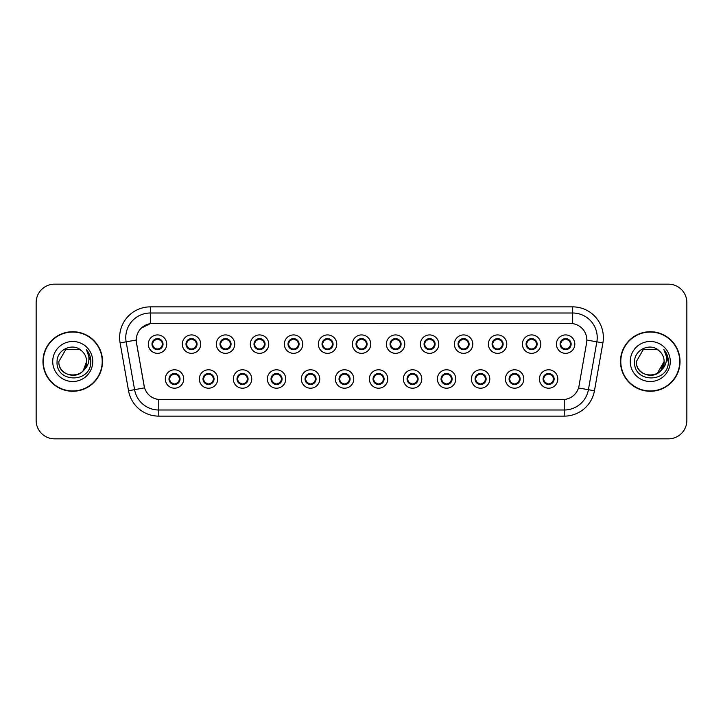 <?xml version="1.0" encoding="UTF-8"?>
<svg xmlns="http://www.w3.org/2000/svg" width="723" height="723" viewBox="0 0 723 723"><rect width="100%" height="100%" fill="white"/><g stroke="black" fill="none" stroke-linecap="round" stroke-linejoin="round"><path stroke-width="1.08" d="M217.731 378.997A9.209 9.209 0 0 1 208.522 388.206A9.209 9.209 0 0 1 199.313 378.997A9.209 9.209 0 0 1 208.522 369.787A9.209 9.209 0 0 1 217.731 378.997M203 378.997A5.522 5.522 0 0 0 208.522 384.519A5.522 5.522 0 0 0 214.053 378.997A5.522 5.522 0 0 0 208.522 373.475A5.522 5.522 0 0 0 203 378.997L205.142 382.557A4.907 4.907 0 0 1 205.142 375.436L203.055 378.997M251.74 378.997A9.209 9.209 0 0 1 242.53 388.206A9.209 9.209 0 0 1 233.321 378.997A9.209 9.209 0 0 1 242.53 369.787A9.209 9.209 0 0 1 251.74 378.997M237.008 378.997A5.522 5.522 0 0 0 242.53 384.519A5.522 5.522 0 0 0 248.061 378.997A5.522 5.522 0 0 0 242.53 373.475A5.522 5.522 0 0 0 237.008 378.997L239.15 382.557A4.907 4.907 0 0 1 239.15 375.436L237.063 378.997M285.748 378.997A9.209 9.209 0 0 1 276.538 388.206A9.209 9.209 0 0 1 267.329 378.997A9.209 9.209 0 0 1 276.538 369.787A9.209 9.209 0 0 1 285.748 378.997M271.017 378.997A5.522 5.522 0 0 0 276.538 384.519A5.522 5.522 0 0 0 282.069 378.997A5.522 5.522 0 0 0 276.538 373.475A5.522 5.522 0 0 0 271.017 378.997L273.158 382.557A4.907 4.907 0 0 1 273.158 375.436L271.071 378.997M319.756 378.997A9.209 9.209 0 0 1 310.547 388.206A9.209 9.209 0 0 1 301.337 378.997A9.209 9.209 0 0 1 310.547 369.787A9.209 9.209 0 0 1 319.756 378.997M305.025 378.997A5.522 5.522 0 0 0 310.547 384.519A5.522 5.522 0 0 0 316.078 378.997A5.522 5.522 0 0 0 310.547 373.475A5.522 5.522 0 0 0 305.025 378.997L307.167 382.557A4.907 4.907 0 0 1 307.167 375.436L305.079 378.997M353.764 378.997A9.209 9.209 0 0 1 344.555 388.206A9.209 9.209 0 0 1 335.345 378.997A9.209 9.209 0 0 1 344.555 369.787A9.209 9.209 0 0 1 353.764 378.997M339.033 378.997A5.522 5.522 0 0 0 344.555 384.519A5.522 5.522 0 0 0 350.086 378.997A5.522 5.522 0 0 0 344.555 373.475A5.522 5.522 0 0 0 339.033 378.997L341.175 382.557A4.907 4.907 0 0 1 341.175 375.436L339.087 378.997M387.772 378.997A9.209 9.209 0 0 1 378.563 388.206A9.209 9.209 0 0 1 369.354 378.997A9.209 9.209 0 0 1 378.563 369.787A9.209 9.209 0 0 1 387.772 378.997M373.041 378.997A5.522 5.522 0 0 0 378.563 384.519A5.522 5.522 0 0 0 384.094 378.997A5.522 5.522 0 0 0 378.563 373.475A5.522 5.522 0 0 0 373.041 378.997L375.183 382.557A4.907 4.907 0 0 1 375.183 375.436L373.095 378.997M421.78 378.997A9.209 9.209 0 0 1 412.571 388.206A9.209 9.209 0 0 1 403.362 378.997A9.209 9.209 0 0 1 412.571 369.787A9.209 9.209 0 0 1 421.78 378.997M407.049 378.997A5.522 5.522 0 0 0 412.571 384.519A5.522 5.522 0 0 0 418.102 378.997A5.522 5.522 0 0 0 412.571 373.475A5.522 5.522 0 0 0 407.049 378.997L409.191 382.557A4.907 4.907 0 0 1 409.191 375.436L407.103 378.997M455.788 378.997A9.209 9.209 0 0 1 446.579 388.206A9.209 9.209 0 0 1 437.37 378.997A9.209 9.209 0 0 1 446.579 369.787A9.209 9.209 0 0 1 455.788 378.997M441.057 378.997A5.522 5.522 0 0 0 446.579 384.519A5.522 5.522 0 0 0 452.11 378.997A5.522 5.522 0 0 0 446.579 373.475A5.522 5.522 0 0 0 441.057 378.997L443.199 382.557A4.907 4.907 0 0 1 443.199 375.436L441.111 378.997M489.796 378.997A9.209 9.209 0 0 1 480.587 388.206A9.209 9.209 0 0 1 471.378 378.997A9.209 9.209 0 0 1 480.587 369.787A9.209 9.209 0 0 1 489.796 378.997M475.065 378.997A5.522 5.522 0 0 0 480.587 384.519A5.522 5.522 0 0 0 486.118 378.997A5.522 5.522 0 0 0 480.587 373.475A5.522 5.522 0 0 0 475.065 378.997L477.207 382.557A4.907 4.907 0 0 1 477.207 375.436L475.119 378.997M523.804 378.997A9.209 9.209 0 0 1 514.595 388.206A9.209 9.209 0 0 1 505.395 378.997A9.209 9.209 0 0 1 514.595 369.787A9.209 9.209 0 0 1 523.804 378.997M509.073 378.997A5.522 5.522 0 0 0 514.595 384.519A5.522 5.522 0 0 0 520.126 378.997A5.522 5.522 0 0 0 514.595 373.475A5.522 5.522 0 0 0 509.073 378.997L511.215 382.557A4.907 4.907 0 0 1 511.215 375.436L509.128 378.997M557.813 378.997A9.209 9.209 0 0 1 548.603 388.206A9.209 9.209 0 0 1 539.403 378.997A9.209 9.209 0 0 1 548.603 369.787A9.209 9.209 0 0 1 557.813 378.997M543.081 378.997A5.522 5.522 0 0 0 548.603 384.519A5.522 5.522 0 0 0 554.134 378.997A5.522 5.522 0 0 0 548.603 373.475A5.522 5.522 0 0 0 543.081 378.997L545.223 382.557A4.907 4.907 0 0 1 545.223 375.436L543.136 378.997M183.723 378.997A9.209 9.209 0 0 1 174.514 388.206A9.209 9.209 0 0 1 165.305 378.997A9.209 9.209 0 0 1 174.514 369.787A9.209 9.209 0 0 1 183.723 378.997M168.992 378.997A5.522 5.522 0 0 0 174.514 384.519A5.522 5.522 0 0 0 180.045 378.997A5.522 5.522 0 0 0 174.514 373.475A5.522 5.522 0 0 0 168.992 378.997L171.134 382.557A4.907 4.907 0 0 1 171.134 375.436L169.037 378.997M200.732 344.13A9.209 9.209 0 0 1 191.523 353.339A9.209 9.209 0 0 1 182.313 344.13A9.209 9.209 0 0 1 191.523 334.921A9.209 9.209 0 0 1 200.732 344.13M185.992 344.13A5.522 5.522 0 0 0 191.523 349.652A5.522 5.522 0 0 0 197.045 344.13A5.522 5.522 0 0 0 191.523 338.599A5.522 5.522 0 0 0 185.992 344.13L188.143 347.691A4.907 4.907 0 0 1 188.143 340.56L186.046 344.139M234.74 344.13A9.209 9.209 0 0 1 225.531 353.339A9.209 9.209 0 0 1 216.322 344.13A9.209 9.209 0 0 1 225.531 334.921A9.209 9.209 0 0 1 234.74 344.13M220 344.13A5.522 5.522 0 0 0 225.531 349.652A5.522 5.522 0 0 0 231.053 344.13A5.522 5.522 0 0 0 225.531 338.599A5.522 5.522 0 0 0 220 344.13L222.151 347.691A4.907 4.907 0 0 1 222.151 340.56L220.054 344.139M268.748 344.13A9.209 9.209 0 0 1 259.539 353.339A9.209 9.209 0 0 1 250.33 344.13A9.209 9.209 0 0 1 259.539 334.921A9.209 9.209 0 0 1 268.748 344.13M254.008 344.13A5.522 5.522 0 0 0 259.539 349.652A5.522 5.522 0 0 0 265.061 344.13A5.522 5.522 0 0 0 259.539 338.599A5.522 5.522 0 0 0 254.008 344.13L256.159 347.691A4.907 4.907 0 0 1 256.159 340.56L254.062 344.139M302.756 344.13A9.209 9.209 0 0 1 293.547 353.339A9.209 9.209 0 0 1 284.338 344.13A9.209 9.209 0 0 1 293.547 334.921A9.209 9.209 0 0 1 302.756 344.13M288.016 344.13A5.522 5.522 0 0 0 293.547 349.652A5.522 5.522 0 0 0 299.069 344.13A5.522 5.522 0 0 0 293.547 338.599A5.522 5.522 0 0 0 288.016 344.13L290.167 347.691A4.907 4.907 0 0 1 290.167 340.56L288.07 344.139M336.764 344.13A9.209 9.209 0 0 1 327.555 353.339A9.209 9.209 0 0 1 318.346 344.13A9.209 9.209 0 0 1 327.555 334.921A9.209 9.209 0 0 1 336.764 344.13M322.024 344.13A5.522 5.522 0 0 0 327.555 349.652A5.522 5.522 0 0 0 333.077 344.13A5.522 5.522 0 0 0 327.555 338.599A5.522 5.522 0 0 0 322.024 344.13L324.175 347.691A4.907 4.907 0 0 1 324.175 340.56L322.078 344.139M370.772 344.13A9.209 9.209 0 0 1 361.563 353.339A9.209 9.209 0 0 1 352.354 344.13A9.209 9.209 0 0 1 361.563 334.921A9.209 9.209 0 0 1 370.772 344.13M356.032 344.13A5.522 5.522 0 0 0 361.563 349.652A5.522 5.522 0 0 0 367.085 344.13A5.522 5.522 0 0 0 361.563 338.599A5.522 5.522 0 0 0 356.032 344.13L358.183 347.691A4.907 4.907 0 0 1 358.183 340.56L356.087 344.139M404.781 344.13A9.209 9.209 0 0 1 395.571 353.339A9.209 9.209 0 0 1 386.362 344.13A9.209 9.209 0 0 1 395.571 334.921A9.209 9.209 0 0 1 404.781 344.13M390.04 344.13A5.522 5.522 0 0 0 395.571 349.652A5.522 5.522 0 0 0 401.093 344.13A5.522 5.522 0 0 0 395.571 338.599A5.522 5.522 0 0 0 390.04 344.13L392.191 347.691A4.907 4.907 0 0 1 392.191 340.56L390.095 344.139M438.789 344.13A9.209 9.209 0 0 1 429.579 353.339A9.209 9.209 0 0 1 420.37 344.13A9.209 9.209 0 0 1 429.579 334.921A9.209 9.209 0 0 1 438.789 344.13M424.058 344.13A5.522 5.522 0 0 0 429.579 349.652A5.522 5.522 0 0 0 435.101 344.13A5.522 5.522 0 0 0 429.579 338.599A5.522 5.522 0 0 0 424.058 344.13L426.199 347.691A4.907 4.907 0 0 1 426.209 340.56L424.103 344.139M472.797 344.13A9.209 9.209 0 0 1 463.588 353.339A9.209 9.209 0 0 1 454.378 344.13A9.209 9.209 0 0 1 463.588 334.921A9.209 9.209 0 0 1 472.797 344.13M458.066 344.13A5.522 5.522 0 0 0 463.588 349.652A5.522 5.522 0 0 0 469.11 344.13A5.522 5.522 0 0 0 463.588 338.599A5.522 5.522 0 0 0 458.066 344.13L460.208 347.691A4.907 4.907 0 0 1 460.217 340.56A4.907 4.907 0 0 0 458.671 344.13M506.805 344.13A9.209 9.209 0 0 1 497.596 353.339A9.209 9.209 0 0 1 488.387 344.13A9.209 9.209 0 0 1 497.596 334.921A9.209 9.209 0 0 1 506.805 344.13M492.074 344.13A5.522 5.522 0 0 0 497.596 349.652A5.522 5.522 0 0 0 503.118 344.13A5.522 5.522 0 0 0 497.596 338.599A5.522 5.522 0 0 0 492.074 344.13L494.216 347.691A4.907 4.907 0 0 1 494.225 340.56L492.119 344.139M540.813 344.13A9.209 9.209 0 0 1 531.604 353.339A9.209 9.209 0 0 1 522.395 344.13A9.209 9.209 0 0 1 531.604 334.921A9.209 9.209 0 0 1 540.813 344.13M526.082 344.13A5.522 5.522 0 0 0 531.604 349.652A5.522 5.522 0 0 0 537.126 344.13A5.522 5.522 0 0 0 531.604 338.599A5.522 5.522 0 0 0 526.082 344.13L528.224 347.691A4.907 4.907 0 0 1 528.233 340.56L526.127 344.139M574.821 344.13A9.209 9.209 0 0 1 565.612 353.339A9.209 9.209 0 0 1 556.403 344.13A9.209 9.209 0 0 1 565.612 334.921A9.209 9.209 0 0 1 574.821 344.13M560.09 344.13A5.522 5.522 0 0 0 565.612 349.652A5.522 5.522 0 0 0 571.134 344.13A5.522 5.522 0 0 0 565.612 338.599A5.522 5.522 0 0 0 560.09 344.13L562.232 347.691A4.907 4.907 0 0 1 562.241 340.56L560.135 344.139M166.724 344.13A9.209 9.209 0 0 1 157.515 353.339A9.209 9.209 0 0 1 148.305 344.13A9.209 9.209 0 0 1 157.515 334.921A9.209 9.209 0 0 1 166.724 344.13M151.984 344.13A5.522 5.522 0 0 0 157.515 349.652A5.522 5.522 0 0 0 163.037 344.13A5.522 5.522 0 0 0 157.515 338.599A5.522 5.522 0 0 0 151.984 344.13L154.135 347.691A4.907 4.907 0 0 1 154.135 340.56L152.038 344.139M136.52 342.892A16.575 16.575 0 0 1 152.842 323.443L570.275 323.443A16.575 16.575 0 0 1 586.597 342.892L579.024 385.865A16.575 16.575 0 0 1 562.702 399.557L160.425 399.557A16.575 16.575 0 0 1 144.103 385.865L136.52 342.892M42.964 361.5A29.77 29.77 0 0 0 72.734 391.27A29.77 29.77 0 0 0 102.512 361.5A29.77 29.77 0 0 0 72.734 331.73A29.77 29.77 0 0 0 42.964 361.5M620.488 361.5A29.77 29.77 0 0 0 650.266 391.27A29.77 29.77 0 0 0 680.036 361.5A29.77 29.77 0 0 0 650.266 331.73A29.77 29.77 0 0 0 620.488 361.5M562.639 399.557L158.771 399.485C151.731 398.481 146.986 394.641 144.546 387.953L136.466 342.892L136.394 337.56C137.985 329.878 142.63 325.233 150.33 323.624L570.212 323.443M141.157 328.206L150.33 323.624L150.33 313.005L572.67 313.005A24.555 24.555 0 0 1 596.855 341.825L588.414 389.706A24.555 24.555 0 0 1 564.229 409.995L158.771 409.995A24.555 24.555 0 0 1 134.586 389.706L126.145 341.825A24.555 24.555 0 0 1 150.33 313.005L150.33 306.868L572.67 306.868L572.67 323.615M160.361 399.557L158.771 399.485L158.771 416.132A30.691 30.691 0 0 1 128.549 390.772L120.099 342.892A30.691 30.691 0 0 1 150.33 306.868M128.549 390.772L144.519 387.844M144.139 386.38L144.04 385.865M136.213 340.045L126.145 341.825A24.555 24.555 0 0 1 125.775 337.56M686.85 302.566A18.418 18.418 0 0 0 668.432 284.157L54.568 284.157A18.418 18.418 0 0 0 36.15 302.566L36.15 420.434A18.418 18.418 0 0 0 54.568 438.843L668.432 438.843A18.418 18.418 0 0 0 686.85 420.434L686.85 302.566L686.85 420.434M36.15 302.566L36.15 420.434M668.432 284.157L54.568 284.157M54.568 438.843L668.432 438.843M162.422 344.13A4.907 4.907 0 0 1 160.895 347.691L162.982 344.13L160.895 340.569A4.907 4.907 0 0 1 162.422 344.13M158.762 339.376A4.907 4.907 0 0 1 158.798 339.385L159.051 338.825M155.463 339.665L157.28 338.762M157.722 339.223L159.557 339.665M158.464 338.689L158.03 339.241L160.895 340.569C162.91 342.946 162.91 345.314 160.895 347.691L158.798 348.866L159.051 349.435M158.464 349.571L158.201 348.992L158.798 348.866M158.201 348.992L158.301 349.598L158.201 348.992M159.566 348.585C158.021 349.092 156.647 349.092 155.463 348.585M156.566 349.571L156.99 349.01L155.969 349.435M156.566 338.689L156.819 339.268L154.135 340.569C152.11 342.937 152.11 345.314 154.135 347.691L156.222 348.866M156.819 339.268L156.719 338.662L156.819 339.268M175.463 384.437L175.21 383.859L177.894 382.557C179.919 380.19 179.919 377.813 177.894 375.436A4.907 4.907 0 0 1 177.894 382.566L179.991 378.988L177.894 375.436L175.806 374.261L176.06 373.692M173.267 383.741A4.907 4.907 0 0 1 173.222 383.732L172.969 384.302M176.566 383.461L174.749 384.356M174.306 383.904L172.472 383.461M173.565 384.437L173.999 383.877M173.565 373.556L173.827 374.134L171.134 375.436C169.119 377.804 169.119 380.181 171.134 382.557L173.99 383.877M173.99 374.116L173.728 373.529L173.999 374.107M172.463 374.532C174.008 374.035 175.382 374.035 176.566 374.532M175.463 373.556L175.038 374.116L175.309 373.529M175.806 374.261L175.038 374.116L175.3 373.529M175.3 384.464L175.21 383.859L175.309 384.464M196.43 344.13A4.907 4.907 0 0 1 194.903 347.691L196.99 344.13L194.903 340.569A4.907 4.907 0 0 1 196.43 344.13M192.77 339.376A4.907 4.907 0 0 1 192.806 339.385L193.059 338.825M189.471 339.665L191.288 338.762M191.731 339.223L193.565 339.665M192.472 338.689L192.038 339.241L194.903 340.569C196.918 342.946 196.918 345.314 194.903 347.691L192.806 348.866L193.059 349.435M192.472 349.571L192.21 348.992L192.806 348.866M192.21 348.992L192.309 349.598L192.21 348.992M193.574 348.585C192.029 349.092 190.655 349.092 189.471 348.585M190.574 349.571L190.999 349.01L189.977 349.435M190.574 338.689L190.827 339.268L188.143 340.569C186.118 342.937 186.118 345.314 188.143 347.691L190.23 348.866M190.827 339.268L190.727 338.662L190.827 339.268M230.438 344.13A4.907 4.907 0 0 1 228.911 347.691L230.999 344.13L228.911 340.569A4.907 4.907 0 0 1 230.438 344.13M226.778 339.376A4.907 4.907 0 0 1 226.814 339.385L227.067 338.825M223.479 339.665L225.296 338.762M225.739 339.223L227.573 339.665M226.48 338.689L226.046 339.241M226.48 349.571L226.218 348.992L228.911 347.691C230.926 345.314 230.926 342.946 228.911 340.569L226.055 339.241M226.055 349.01L226.317 349.598L226.046 349.01M227.582 348.585C226.037 349.092 224.663 349.092 223.479 348.585M224.582 349.571L225.007 349.01L224.736 349.598M224.582 338.689L224.835 339.268L222.151 340.569C220.126 342.937 220.126 345.314 222.151 347.691L225.007 349.01L224.745 349.598M224.745 338.662L224.835 339.268L224.736 338.662M264.446 344.13A4.907 4.907 0 0 1 262.919 347.691L265.007 344.13L262.919 340.569A4.907 4.907 0 0 1 264.446 344.13M260.786 339.376A4.907 4.907 0 0 1 260.822 339.385L261.075 338.825M257.487 339.665L259.304 338.762M259.747 339.223L261.581 339.665M260.488 338.689L260.054 339.241L262.919 340.569C264.934 342.946 264.934 345.314 262.919 347.691L260.822 348.866L261.075 349.435M260.488 349.571L260.226 348.992L260.822 348.866M260.226 348.992L260.325 349.598L260.226 348.992M261.59 348.585C260.045 349.092 258.671 349.092 257.487 348.585M258.59 349.571L259.015 349.01L257.994 349.435M258.59 338.689L258.843 339.268L256.159 340.569C254.135 342.937 254.135 345.314 256.159 347.691L258.247 348.866M258.843 339.268L258.744 338.662L258.843 339.268M298.454 344.13A4.907 4.907 0 0 1 296.927 347.691L299.015 344.13L296.927 340.569A4.907 4.907 0 0 1 298.454 344.13M294.794 339.376A4.907 4.907 0 0 1 294.83 339.385L295.083 338.825M291.496 339.665L293.312 338.762M293.755 339.223L295.59 339.665M294.496 338.689L294.062 339.241L296.927 340.569C298.942 342.946 298.942 345.314 296.927 347.691L294.83 348.866L295.083 349.435M294.496 349.571L294.234 348.992L294.83 348.866M294.234 348.992L294.333 349.598L294.234 348.992M295.599 348.585C294.053 349.092 292.679 349.092 291.496 348.585M292.598 349.571L293.023 349.01L292.002 349.435M292.598 338.689L292.851 339.268L290.167 340.569C288.143 342.937 288.143 345.314 290.167 347.691L292.255 348.866M292.851 339.268L292.752 338.662L292.851 339.268M209.471 384.437L209.218 383.859L211.902 382.557C213.927 380.19 213.927 377.813 211.902 375.436A4.907 4.907 0 0 1 211.902 382.566L213.999 378.988L211.902 375.436L209.815 374.261L210.068 373.692M207.275 383.741A4.907 4.907 0 0 1 207.23 383.732L206.977 384.302M210.574 383.461L208.757 384.356M208.314 383.904L206.48 383.461M207.573 384.437L208.007 383.877L205.142 382.557C203.127 380.181 203.127 377.804 205.142 375.436L207.23 374.261L206.977 373.692M207.573 373.556L207.835 374.134L207.23 374.261M207.835 374.134L207.736 373.529L207.835 374.134M206.471 374.532C208.016 374.035 209.39 374.035 210.574 374.532M209.471 373.556L209.046 374.116L209.318 373.529L209.046 374.107L209.815 374.261M209.218 383.859L209.318 384.464L209.218 383.859M243.479 384.437L243.226 383.859L245.91 382.557C247.935 380.19 247.935 377.813 245.91 375.436A4.907 4.907 0 0 1 245.91 382.566L248.007 378.988L245.91 375.436L243.823 374.261L244.076 373.692M241.283 383.741A4.907 4.907 0 0 1 241.238 383.732L240.985 384.302M244.582 383.461L242.765 384.356M242.322 383.904L240.488 383.461M241.581 384.437L242.015 383.877L239.15 382.557C237.135 380.181 237.135 377.804 239.15 375.436L241.238 374.261L240.985 373.692M241.581 373.556L241.844 374.134L241.238 374.261M241.844 374.134L241.744 373.529L241.844 374.134M240.479 374.532C242.024 374.035 243.398 374.035 244.582 374.532M243.479 373.556L243.055 374.116L243.326 373.529L243.055 374.107L243.823 374.261M243.226 383.859L243.326 384.464L243.226 383.859M277.487 384.437L277.234 383.859L279.918 382.557C281.943 380.19 281.943 377.813 279.918 375.436A4.907 4.907 0 0 1 279.918 382.566L282.015 378.988L279.918 375.436L277.831 374.261L278.084 373.692M275.291 383.741A4.907 4.907 0 0 1 275.255 383.732L275.002 384.302M278.59 383.461L276.773 384.356M276.331 383.904L274.496 383.461M275.59 384.437L276.023 383.877L273.158 382.557C271.143 380.181 271.143 377.804 273.158 375.436L275.255 374.261L275.002 373.692M275.59 373.556L275.852 374.134L275.255 374.261M275.852 374.134L275.752 373.529L275.852 374.134M274.487 374.532C276.032 374.035 277.406 374.035 278.59 374.532M277.487 373.556L277.063 374.116L277.334 373.529L277.063 374.107L277.831 374.261M277.234 383.859L277.334 384.464L277.234 383.859M102.205 361.5A29.462 29.462 0 0 0 72.734 332.038A29.462 29.462 0 0 0 43.272 361.5A29.462 29.462 0 0 0 72.734 390.962A29.462 29.462 0 0 0 102.205 361.5M83.371 370.42C76.005 380.37 58.138 373.999 58.861 361.5C58.012 379.403 87.465 379.403 86.615 361.5C87.465 379.403 58.012 379.403 58.861 361.5C58.012 379.403 87.465 379.403 86.615 361.5C87.465 379.403 58.012 379.403 58.861 361.5L65.802 349.48L79.675 349.48L81.826 351.017C73.312 342.087 56.918 349.444 57.072 361.5C55.508 382.919 90.239 383.479 90.8 362.539L90.836 361.5C90.782 356.945 89.263 352.951 86.29 349.507C88.558 353.222 89.354 357.225 88.685 361.5C88.034 365.142 86.263 368.115 83.371 370.42A13.882 13.882 0 0 0 86.615 361.5C87.465 379.403 58.012 379.403 58.861 361.5L65.802 349.48L79.675 349.48L81.826 351.017L79.675 349.48L65.802 349.48L58.861 361.5L65.802 349.48M86.615 361.5L83.335 370.456L86.615 361.5A13.882 13.882 0 0 0 81.826 351.017L79.675 349.48L65.802 349.48L58.861 361.5M52.725 361.5A20.018 20.018 0 0 0 72.734 381.518A20.018 20.018 0 0 0 92.752 361.5A20.018 20.018 0 0 0 72.734 341.482A20.018 20.018 0 0 0 52.725 361.5M86.426 349.661L90.827 362.024L86.426 349.661M679.728 361.5A29.462 29.462 0 0 0 650.266 332.038A29.462 29.462 0 0 0 620.795 361.5A29.462 29.462 0 0 0 650.266 390.962A29.462 29.462 0 0 0 679.728 361.5M660.894 370.42C653.529 380.37 635.662 373.999 636.385 361.5C635.535 379.403 664.988 379.403 664.139 361.5C664.988 379.403 635.535 379.403 636.385 361.5C635.535 379.403 664.988 379.403 664.139 361.5C664.988 379.403 635.535 379.403 636.385 361.5L643.325 349.48L657.198 349.48L659.358 351.017C650.836 342.087 634.442 349.444 634.595 361.5C633.032 382.919 667.772 383.479 668.332 362.539L668.359 361.5C668.305 356.945 666.796 352.951 663.813 349.507C666.082 353.222 666.877 357.225 666.208 361.5C665.567 365.142 663.795 368.115 660.894 370.42A13.882 13.882 0 0 0 664.139 361.5C664.988 379.403 635.535 379.403 636.385 361.5L643.325 349.48M657.198 373.52L664.139 361.5L660.858 370.456L664.139 361.5A13.882 13.882 0 0 0 659.358 351.017L657.198 349.48L643.325 349.48L636.385 361.5L643.325 349.48L657.198 349.48L659.358 351.017L657.198 349.48M636.385 361.5L643.325 349.48L657.198 349.48L659.358 351.017M630.248 361.5A20.018 20.018 0 0 0 650.266 381.518A20.018 20.018 0 0 0 670.275 361.5A20.018 20.018 0 0 0 650.266 341.482A20.018 20.018 0 0 0 630.248 361.5M663.949 349.661L668.35 362.024L663.949 349.661M332.463 344.13A4.907 4.907 0 0 1 330.935 347.691L333.023 344.13L330.935 340.569A4.907 4.907 0 0 1 332.463 344.13M328.802 339.376A4.907 4.907 0 0 1 328.848 339.385L329.101 338.825M325.504 339.665L327.32 338.762M327.763 339.223L329.598 339.665M328.504 338.689L328.07 339.241L330.935 340.569C332.951 342.946 332.951 345.314 330.935 347.691L328.848 348.866L329.101 349.435M328.504 349.571L328.242 348.992L328.848 348.866M328.242 348.992L328.341 349.598L328.242 348.992M329.607 348.585C328.061 349.092 326.688 349.092 325.504 348.585M326.606 349.571L327.031 349.01L326.01 349.435M326.606 338.689L326.859 339.268L324.175 340.569C322.151 342.937 322.151 345.314 324.175 347.691L326.263 348.866M326.859 339.268L326.76 338.662L326.859 339.268M366.471 344.13A4.907 4.907 0 0 1 364.943 347.691L367.031 344.13L364.943 340.569A4.907 4.907 0 0 1 366.471 344.13M362.81 339.376A4.907 4.907 0 0 1 362.856 339.385L363.109 338.825M359.512 339.665L361.328 338.762M361.771 339.223L363.606 339.665M362.512 338.689L362.078 339.241L364.943 340.569C366.959 342.946 366.959 345.314 364.943 347.691L362.856 348.866L363.109 349.435M362.512 349.571L362.25 348.992L362.856 348.866M362.25 348.992L362.35 349.598L362.25 348.992M363.615 348.585C362.069 349.092 360.696 349.092 359.512 348.585M360.614 349.571L361.039 349.01L360.018 349.435M360.614 338.689L360.867 339.268L358.183 340.569C356.159 342.937 356.159 345.314 358.183 347.691L360.271 348.866M360.867 339.268L360.768 338.662L360.867 339.268M400.479 344.13A4.907 4.907 0 0 1 398.951 347.691L401.048 344.13L398.951 340.569A4.907 4.907 0 0 1 400.479 344.13M396.819 339.376A4.907 4.907 0 0 1 396.864 339.385L397.117 338.825M393.52 339.665L395.336 338.762M395.779 339.223L397.614 339.665M396.52 338.689L396.087 339.241M396.52 349.571L396.258 348.992L398.951 347.691C400.967 345.314 400.967 342.946 398.951 340.569L396.096 339.241M396.096 349.01L396.358 349.598L396.087 349.01M397.623 348.585C396.077 349.092 394.704 349.092 393.52 348.585M394.622 349.571L395.047 349.01L394.776 349.598M394.622 338.689L394.875 339.268L392.191 340.569C390.167 342.937 390.167 345.314 392.191 347.691L395.047 349.01L394.785 349.598M394.785 338.662L394.875 339.268L394.776 338.662M311.496 384.437L311.242 383.859L313.927 382.557C315.951 380.19 315.951 377.813 313.927 375.436A4.907 4.907 0 0 1 313.927 382.566L316.023 378.988L313.927 375.436L311.839 374.261L312.092 373.692M309.299 383.741A4.907 4.907 0 0 1 309.263 383.732L309.01 384.302M312.598 383.461L310.782 384.356M310.339 383.904L308.504 383.461M309.598 384.437L310.031 383.877L307.167 382.557C305.151 380.181 305.151 377.804 307.167 375.436L309.263 374.261L309.01 373.692M309.598 373.556L309.86 374.134L309.263 374.261M309.86 374.134L309.76 373.529L309.86 374.134M308.495 374.532C310.04 374.035 311.414 374.035 312.598 374.532M311.496 373.556L311.071 374.116L311.342 373.529L311.071 374.107L311.839 374.261M311.242 383.859L311.342 384.464L311.242 383.859M345.504 384.437L345.251 383.859L347.935 382.557C349.959 380.19 349.959 377.813 347.935 375.436A4.907 4.907 0 0 1 347.935 382.566L350.031 378.988L347.935 375.436L345.847 374.261L346.1 373.692M343.606 384.437L343.868 383.859L343.271 383.732A4.907 4.907 0 0 1 343.271 383.732L343.018 384.302M346.606 383.461L344.79 384.356M344.347 383.904L342.512 383.461M344.031 383.877L343.768 384.464L344.04 383.877M343.606 373.556L343.868 374.134L341.175 375.436C339.159 377.804 339.159 380.181 341.175 382.557L343.271 383.732M344.031 374.116L343.768 373.529L344.04 374.107M342.503 374.532C344.049 374.035 345.422 374.035 346.606 374.532M345.504 373.556L345.079 374.116L345.35 373.529M345.847 374.261L345.079 374.116L345.341 373.529M345.341 384.464L345.251 383.859L345.35 384.464M379.512 384.437L379.259 383.859L381.943 382.557C383.967 380.19 383.967 377.813 381.943 375.436A4.907 4.907 0 0 1 381.943 382.566L384.04 378.988L381.943 375.436L379.855 374.261L380.108 373.692M377.316 383.741A4.907 4.907 0 0 1 377.279 383.732L377.026 384.302M380.614 383.461L378.798 384.356M378.355 383.904L376.52 383.461M377.614 384.437L378.048 383.877L375.183 382.557C373.167 380.181 373.167 377.804 375.183 375.436L377.279 374.261L377.026 373.692M377.614 373.556L377.876 374.134L377.279 374.261M377.876 374.134L377.777 373.529L377.876 374.134M376.511 374.532C378.057 374.035 379.43 374.035 380.614 374.532M379.512 373.556L379.087 374.116L379.358 373.529L379.087 374.107L379.855 374.261M379.259 383.859L379.358 384.464L379.259 383.859M434.487 344.13A4.907 4.907 0 0 1 432.96 347.691L435.056 344.13L432.96 340.569A4.907 4.907 0 0 1 434.487 344.13M430.827 339.376A4.907 4.907 0 0 1 430.872 339.385L431.125 338.825M427.528 339.665L429.345 338.762M429.796 339.223L431.622 339.665M430.528 338.689L430.095 339.241L432.96 340.569C434.975 342.946 434.975 345.314 432.96 347.691L430.872 348.866L431.125 349.435M430.528 349.571L430.266 348.992L430.872 348.866M430.266 348.992L430.366 349.598L430.266 348.992M431.631 348.585C430.086 349.092 428.712 349.092 427.528 348.585M428.631 349.571L429.055 349.01L428.034 349.435M428.631 338.689L428.884 339.268L426.199 340.569C424.175 342.937 424.175 345.314 426.199 347.691L428.287 348.866M428.884 339.268L428.784 338.662L428.884 339.268M468.495 344.13A4.907 4.907 0 0 1 466.968 347.691L469.064 344.13L466.968 340.569A4.907 4.907 0 0 1 468.495 344.13M464.835 339.376A4.907 4.907 0 0 1 464.88 339.385L465.133 338.825M461.536 339.665L463.353 338.762M463.805 339.223L465.63 339.665M464.537 338.689L464.103 339.241L466.968 340.569C468.983 342.946 468.983 345.314 466.968 347.691L464.88 348.866L465.133 349.435M464.537 349.571L464.274 348.992L464.88 348.866M464.274 348.992L464.374 349.598L464.274 348.992M465.639 348.585C464.094 349.092 462.72 349.092 461.536 348.585M462.639 349.571L463.063 349.01L462.042 349.435M462.639 338.689L462.892 339.268L460.208 340.569C458.183 342.937 458.183 345.314 460.208 347.691L462.295 348.866M462.892 339.268L462.792 338.662L462.892 339.268M460.208 340.569L458.111 344.139M502.503 344.13A4.907 4.907 0 0 1 500.976 347.691L503.072 344.13L500.976 340.569A4.907 4.907 0 0 1 502.503 344.13M498.843 339.376A4.907 4.907 0 0 1 498.888 339.385L499.141 338.825M495.544 339.665L497.361 338.762M497.813 339.223L499.638 339.665M498.545 338.689L498.111 339.241L500.976 340.569C502.991 342.946 502.991 345.314 500.976 347.691L498.888 348.866L499.141 349.435M498.545 349.571L498.283 348.992L498.888 348.866M498.283 348.992L498.382 349.598L498.283 348.992M499.647 348.585C498.102 349.092 496.728 349.092 495.544 348.585M496.647 349.571L497.072 349.01L496.05 349.435M496.647 338.689L496.9 339.268L494.216 340.569C492.191 342.937 492.191 345.314 494.216 347.691L496.303 348.866M496.9 339.268L496.8 338.662L496.9 339.268M536.511 344.13A4.907 4.907 0 0 1 534.984 347.691L537.081 344.13L534.984 340.569A4.907 4.907 0 0 1 536.511 344.13M532.851 339.376A4.907 4.907 0 0 1 532.896 339.385L533.149 338.825M529.552 339.665L531.369 338.762M531.821 339.223L533.646 339.665M532.553 338.689L532.119 339.241L534.984 340.569C536.999 342.946 536.999 345.314 534.984 347.691L532.896 348.866L533.149 349.435M532.553 349.571L532.291 348.992L532.896 348.866M532.291 348.992L532.39 349.598L532.291 348.992M533.655 348.585C532.11 349.092 530.736 349.092 529.552 348.585M530.655 349.571L531.08 349.01L530.058 349.435M530.655 338.689L530.908 339.268L528.224 340.569C526.199 342.937 526.199 345.314 528.224 347.691L530.311 348.866M530.908 339.268L530.809 338.662L530.908 339.268M570.519 344.13A4.907 4.907 0 0 1 568.992 347.691L571.089 344.13L568.992 340.569A4.907 4.907 0 0 1 570.519 344.13M566.868 339.376A4.907 4.907 0 0 1 566.904 339.385L567.157 338.825M563.56 339.665L565.377 338.762M565.829 339.223L567.654 339.665M566.561 338.689L566.136 339.241L566.407 338.662M566.561 349.571L566.299 348.992L568.992 347.691C571.007 345.314 571.007 342.946 568.992 340.569L566.136 339.241M566.136 349.01L566.407 349.598M567.663 348.585C566.118 349.092 564.753 349.092 563.56 348.585M564.663 349.571L565.088 349.01L564.817 349.598M564.663 338.689L564.916 339.268L562.232 340.569C560.208 342.937 560.208 345.314 562.232 347.691L565.088 349.01L564.826 349.598M564.826 338.662L564.916 339.268L564.817 338.662M413.52 384.437L413.267 383.859L415.951 382.557C417.975 380.19 417.975 377.813 415.951 375.436A4.907 4.907 0 0 1 415.951 382.566L418.048 378.988L415.951 375.436L413.863 374.261L414.116 373.692M411.324 383.741A4.907 4.907 0 0 1 411.288 383.732L411.035 384.302M414.622 383.461L412.806 384.356M412.363 383.904L410.528 383.461M411.622 384.437L412.056 383.877L409.191 382.557C407.176 380.181 407.176 377.804 409.191 375.436L411.288 374.261L411.035 373.692M411.622 373.556L411.884 374.134L411.288 374.261M411.884 374.134L411.785 373.529L411.884 374.134M410.519 374.532C412.065 374.035 413.439 374.035 414.622 374.532M413.52 373.556L413.095 374.116L413.366 373.529L413.095 374.107L413.863 374.261M413.267 383.859L413.366 384.464L413.267 383.859M447.528 384.437L447.275 383.859L449.959 382.557C451.983 380.19 451.983 377.813 449.959 375.436A4.907 4.907 0 0 1 449.959 382.566L452.056 378.988L449.959 375.436L447.871 374.261L448.124 373.692M445.332 383.741A4.907 4.907 0 0 1 445.296 383.732L445.043 384.302M448.631 383.461L446.814 384.356M446.371 383.904L444.537 383.461M445.63 384.437L446.064 383.877L443.199 382.557C441.184 380.181 441.184 377.804 443.199 375.436L445.296 374.261L445.043 373.692M445.63 373.556L445.892 374.134L445.296 374.261M445.892 374.134L445.793 373.529L445.892 374.134M444.528 374.532C446.073 374.035 447.447 374.035 448.631 374.532M447.528 373.556L447.103 374.116L447.374 373.529L447.103 374.107L447.871 374.261M447.275 383.859L447.374 384.464L447.275 383.859M481.545 384.437L481.283 383.859L483.967 382.557C485.992 380.19 485.992 377.813 483.967 375.436A4.907 4.907 0 0 1 483.967 382.566L486.064 378.988L483.967 375.436L481.88 374.261L482.133 373.692M479.34 383.741A4.907 4.907 0 0 1 479.304 383.732L479.051 384.302M482.639 383.461L480.822 384.356M480.379 383.904L478.545 383.461M479.638 384.437L480.072 383.877L477.207 382.557C475.192 380.181 475.192 377.804 477.207 375.436L479.304 374.261L479.051 373.692M479.638 373.556L479.9 374.134L479.304 374.261M479.9 374.134L479.801 373.529L479.9 374.134M478.536 374.532C480.081 374.035 481.455 374.035 482.639 374.532M481.545 373.556L481.111 374.116L481.382 373.529L481.111 374.107L481.88 374.261M481.283 383.859L481.382 384.464L481.283 383.859M515.553 384.437L515.291 383.859L517.984 382.557C520 380.19 520 377.813 517.984 375.436A4.907 4.907 0 0 1 517.975 382.566L520.072 378.988L517.984 375.436L515.888 374.261L516.141 373.692M513.646 384.437L513.908 383.859L513.312 383.732A4.907 4.907 0 0 1 513.312 383.732L513.059 384.302M516.647 383.461L514.83 384.356M514.387 383.904L512.553 383.461M514.071 383.877L513.809 384.464L514.08 383.877M513.646 373.556L513.908 374.134L511.215 375.436C509.2 377.804 509.2 380.181 511.215 382.557L513.312 383.732M514.071 374.116L513.809 373.529L514.08 374.107M512.544 374.532C514.089 374.035 515.463 374.035 516.647 374.532M515.553 373.556L515.119 374.116L515.391 373.529M515.888 374.261L515.119 374.116L515.382 373.529M515.382 384.464L515.291 383.859L515.391 384.464M549.561 373.556L549.299 374.134L551.992 375.436C554.008 377.813 554.008 380.19 551.992 382.557L554.08 378.988L551.992 375.436A4.907 4.907 0 0 1 551.983 382.566A4.907 4.907 0 0 0 553.52 378.997M547.356 383.741A4.907 4.907 0 0 1 547.32 383.732L547.067 384.302M550.655 383.461L548.838 384.356M548.395 383.904L546.561 383.461M547.654 384.437L548.088 383.877L545.223 382.557C543.208 380.181 543.208 377.804 545.223 375.436L547.32 374.261L547.067 373.692M547.654 373.556L547.917 374.134L547.32 374.261M547.917 374.134L547.817 373.529L547.917 374.134M546.552 374.532C548.097 374.035 549.471 374.035 550.655 374.532M549.299 374.134L549.399 373.529L549.299 374.134M549.561 384.437L549.299 383.859L551.992 382.557M549.299 383.859L549.399 384.464L549.299 383.859M572.67 306.868A30.691 30.691 0 0 1 602.901 342.892L594.451 390.772A30.691 30.691 0 0 1 564.229 416.132L158.771 416.132M564.229 399.494L564.229 416.132M578.508 387.962L594.451 390.772M586.85 340.063L602.901 342.892M120.099 342.892L126.145 341.825M152.598 344.13A4.907 4.907 0 0 1 154.135 340.56M156.222 339.385L155.969 338.825M179.431 378.997A4.907 4.907 0 0 1 177.894 382.566M173.222 374.261L172.969 373.692M175.806 383.732L176.06 384.302M186.606 344.13A4.907 4.907 0 0 1 188.143 340.56M190.23 339.385L189.977 338.825M220.614 344.13A4.907 4.907 0 0 1 222.151 340.56M226.814 348.866L227.067 349.435M224.238 339.385L223.985 338.825M224.238 348.866L223.985 349.435M254.623 344.13A4.907 4.907 0 0 1 256.159 340.56M258.247 339.385L257.994 338.825M288.631 344.13A4.907 4.907 0 0 1 290.167 340.56M292.255 339.385L292.002 338.825M213.439 378.997A4.907 4.907 0 0 1 211.902 382.566M209.815 383.732L210.068 384.302M247.447 378.997A4.907 4.907 0 0 1 245.91 382.566M243.823 383.732L244.076 384.302M281.455 378.997A4.907 4.907 0 0 1 279.918 382.566M277.831 383.732L278.084 384.302M322.639 344.13A4.907 4.907 0 0 1 324.175 340.56M326.263 339.385L326.01 338.825M356.647 344.13A4.907 4.907 0 0 1 358.183 340.56M360.271 339.385L360.018 338.825M390.655 344.13A4.907 4.907 0 0 1 392.191 340.56M396.864 348.866L397.117 349.435M394.279 339.385L394.026 338.825M394.279 348.866L394.026 349.435M315.463 378.997A4.907 4.907 0 0 1 313.927 382.566M311.839 383.732L312.092 384.302M349.471 378.997A4.907 4.907 0 0 1 347.935 382.566M343.271 374.261L343.018 373.692M345.847 383.732L346.1 384.302M383.479 378.997A4.907 4.907 0 0 1 381.943 382.566M379.855 383.732L380.108 384.302M424.663 344.13A4.907 4.907 0 0 1 426.209 340.56M428.287 339.385L428.034 338.825M462.295 339.385L462.042 338.825M492.679 344.13A4.907 4.907 0 0 1 494.225 340.56M496.303 339.385L496.05 338.825M526.687 344.13A4.907 4.907 0 0 1 528.233 340.56M530.311 339.385L530.058 338.825M560.705 344.13A4.907 4.907 0 0 1 562.241 340.56M566.904 348.866L567.157 349.435M564.32 339.385L564.067 338.825M564.32 348.866L564.067 349.435M417.487 378.997A4.907 4.907 0 0 1 415.951 382.566M413.863 383.732L414.116 384.302M451.495 378.997A4.907 4.907 0 0 1 449.959 382.566M447.871 383.732L448.124 384.302M485.504 378.997A4.907 4.907 0 0 1 483.967 382.566M481.88 383.732L482.133 384.302M519.512 378.997A4.907 4.907 0 0 1 517.975 382.566M513.312 374.261L513.059 373.692M515.888 383.732L516.141 384.302M549.896 383.732L550.149 384.302M549.896 374.261L550.149 373.692M566.398 338.662L566.127 339.241M566.127 349.01L566.398 349.598"/></g></svg>
